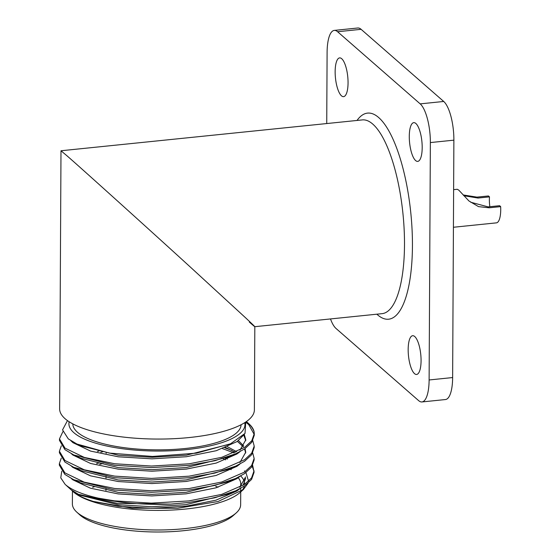 <?xml version="1.0" encoding="UTF-8"?>
<svg xmlns="http://www.w3.org/2000/svg" width="560" height="560" viewBox="0 0 560 560"><rect width="100%" height="100%" fill="white"/><g stroke="black" fill="none" stroke-linecap="round" stroke-linejoin="round"><path stroke-width="0.84" d="M453.621 189.651L457.289 189.28L458.766 190.127L468.937 200.963L478.513 206.626L489.181 207.802L500.661 206.626A18.697 5.929 84.2 0 1 496.44 222.859L453.425 227.262M463.806 195.713L478.016 198.044L489.489 196.875L488.439 195.958L476.966 197.127L463.141 194.943M489.86 206.703A15.582 4.942 84.2 0 1 489.489 196.875M60.998 150.759L362.313 119.91A97.377 30.87 -95.8 0 1 372.715 124.047A97.377 30.87 -95.8 0 1 404.495 244.958A97.377 30.87 -95.8 0 1 382.151 313.649L254.821 326.69L254.387 409.864A97.377 29.708 0.3 0 1 173.299 438.718A97.377 29.708 0.3 0 1 65.135 418.761A97.377 29.708 0.3 0 1 59.633 408.849L60.991 150.766L66.514 155.4C78.393 165.613 146.398 226.94 190.169 266.903L245.343 317.576C256.529 328.034 257.845 329.532 249.298 322.049M335.146 71.638A19.474 6.174 -95.8 0 0 343.588 96.642A19.474 6.174 -95.8 0 0 348.054 82.908A19.474 6.174 -95.8 0 0 339.619 57.897A19.474 6.174 -95.8 0 0 335.146 71.638M408.17 349.447A19.474 6.174 -95.8 0 0 416.605 374.458A19.474 6.174 -95.8 0 0 421.071 360.724A19.474 6.174 -95.8 0 0 412.636 335.713A19.474 6.174 -95.8 0 0 408.17 349.447M409.283 136.381A19.474 6.174 -95.8 0 0 417.718 161.392A19.474 6.174 -95.8 0 0 422.191 147.658A19.474 6.174 -95.8 0 0 413.749 122.647A19.474 6.174 -95.8 0 0 409.283 136.381M236.173 512.953L233.205 515.599A81.018 24.717 -179.7 0 1 156.905 532A81.018 24.717 -179.7 0 1 80.059 515.109A81.018 24.717 -179.7 0 1 79.709 514.801L76.769 512.12A84.133 25.662 0.3 0 0 77.133 512.442A84.133 25.662 0.3 0 0 156.94 529.984A84.133 25.662 0.3 0 0 236.173 512.953A84.133 25.662 0.3 0 0 240.646 504.756L240.716 491.918M241.066 424.753A84.133 25.662 -179.7 0 1 170.814 449.575A84.133 25.662 -179.7 0 1 77.553 432.32A84.133 25.662 -179.7 0 1 72.8 423.871M238.245 477.708A84.133 25.662 -179.7 0 1 240.758 483.987A84.133 25.662 -179.7 0 1 240.205 486.878M62.867 431.697L59.479 438.879L64.981 448.126L84.329 457.422L114.716 463.757L151.522 466.039L189.14 463.813L221.851 457.296L244.664 447.363L251.769 440.783L254.261 433.713L254.128 432.005A97.377 29.708 -179.7 0 0 249.186 424.067L247.464 422.506C250.936 425.558 253.155 428.722 254.128 432.005M59.479 438.879L59.472 440.419L64.974 449.673L73.787 454.965L114.709 465.297L151.515 467.586L189.133 465.36L214.956 460.705L235.774 453.754L244.657 448.903L251.762 442.33L254.254 435.26L254.261 433.713M254.233 434.49L248.759 424.676L245.896 422.31M61.32 445.844L59.416 451.241L64.918 460.495L84.266 469.791L114.653 476.119L151.459 478.401L189.077 476.175L221.781 469.658L244.601 459.725L251.706 453.152L254.198 446.082L252.798 440.664M59.416 451.241L59.409 452.788L64.911 462.042L73.724 467.334L114.646 477.666L151.452 479.948L189.07 477.722L214.886 473.067L235.711 466.123L244.594 461.272L251.692 454.699L254.191 447.622L254.198 446.082M61.257 458.206L59.353 463.603L64.855 472.857L84.203 482.153L114.59 488.481L151.389 490.77L189.014 488.537L221.718 482.02L244.531 472.087L251.636 465.514L254.135 458.444L252.735 453.026M59.353 463.603L59.339 465.15L64.848 474.404L73.654 479.696L114.576 490.028L151.382 492.31L189 490.084L214.823 485.436L235.648 478.485L244.524 473.634L251.629 467.061L254.128 459.991L254.135 458.444M246.211 421.694A97.377 29.708 -179.7 0 1 248.584 423.535M232.022 450.478L224.763 447.804M234.143 452.928L222.551 448.637M240.688 475.972A88.032 26.852 -179.7 0 1 244.356 481.761M244.573 482.839A88.032 26.852 -179.7 0 1 244.643 484.337M244.384 486.052A88.032 26.852 -179.7 0 1 241.472 491.092M248.017 483.28L243.369 489.545L239.967 492.583A88.032 26.852 -179.7 0 1 157.066 510.398A88.032 26.852 -179.7 0 1 73.57 492.044A88.032 26.852 -179.7 0 1 73.192 491.708M244.433 470.897L245.154 471.66M245.959 472.626L248.57 481.243M243.369 489.545L218.022 501.522L177.555 508.284L132.223 508.221L93.359 501.438C83.986 498.477 77.105 495.089 72.709 491.267L71.547 490.175M96.6 463.617A88.032 26.852 -179.7 0 1 99.575 462.819M229.607 468.874A88.032 26.852 -179.7 0 1 231.21 469.637M170.779 504.098A97.377 29.708 0.3 0 1 98.518 498.19C82.901 494.669 71.904 490.175 65.527 484.715L71.141 489.832L78.372 494.277L117.18 503.363L170.779 504.098L188.937 502.453L214.76 497.798L235.585 490.847L244.461 485.996L251.566 479.423L254.058 472.353L252.672 465.395M65.128 484.358L60.781 477.876L61.719 471.289M69.16 421.75A88.032 26.852 0.3 0 0 73.878 432.698A88.032 26.852 0.3 0 0 174.86 450.569A88.032 26.852 0.3 0 0 244.734 422.667M67.48 420.609L62.552 429.891L68.292 438.879L76.944 444.038L109.375 453.089L152.523 456.449L196.476 453.145L230.573 443.772L245.021 433.405L245.735 422.023M246.372 421.582L247.464 422.506M98.518 498.19L114.52 500.85L151.326 503.132L188.944 500.906L221.655 494.389L244.468 484.456L251.573 477.883L254.072 470.806M254.037 471.583L252.224 466.165M99.715 464.373A84.133 25.662 -179.7 0 1 103.075 463.491M218.183 487.151A84.133 25.662 0.3 0 0 215.719 486.36M94.85 486.563A84.133 25.662 0.3 0 0 92.645 487.305M72.45 491.036L72.38 503.874A84.133 25.662 0.3 0 0 76.769 512.12M93.359 501.438L118.132 506.275L151.753 508.291L186.109 506.191L215.985 500.171L236.824 491.029L239.764 488.803M243.026 485.387L245.595 478.492M237.265 466.088L236.677 465.675M225.54 459.837L223.58 459.06M102.599 451.85L100.765 452.228M71.456 478.618L72.772 479.773L90.44 488.194L118.195 493.913L151.816 495.929L186.179 493.829L216.048 487.809L236.894 478.667L239.827 476.441M237.335 453.726L236.74 453.313M235.354 452.403L225.603 447.475M71.519 466.256L72.835 467.404L90.503 475.832L118.265 481.544L151.879 483.567L186.242 481.46L216.118 475.44L236.957 466.305L239.89 464.072M245.7 452.991L244.545 448.98M243.194 446.796L237.398 441.357M71.582 453.887L72.898 455.042L90.573 463.463L118.328 469.182L151.942 471.198L186.305 469.098L216.181 463.078L237.02 453.936L239.96 451.71M245.763 440.622L243.796 435.211M70.854 440.713L72.968 442.68L90.636 451.101L118.391 456.813L152.012 458.836L186.368 456.736L216.244 450.716L237.083 441.574L244.377 434.273M78.372 494.277L80.598 495.313L118.139 504.728L151.76 506.751L186.123 504.644L228.543 494.025L231.84 492.436M239.771 487.256L245.602 476.945M238.329 465.325L237.979 465.052M227.374 459.074L225.547 458.297M98.966 451.08L97.419 451.444M73.654 479.696L80.661 482.944L118.202 492.366L151.823 494.382L186.186 492.282L228.613 481.663L231.903 480.074M238.399 452.956L238.042 452.69M236.747 451.766L227.437 446.712M77.525 468.958L80.724 470.582L118.272 479.997L151.886 482.02L186.249 479.92L228.676 469.301L231.966 467.705M239.897 462.532L245.735 452.214L245.07 448.623M243.74 446.026L238.462 440.594M73.787 454.965L80.787 458.22L118.335 467.635L151.956 469.658L186.312 467.551L228.739 456.932L232.029 455.343M239.967 450.163L245.798 439.852L244.279 434.434M79.002 444.955L80.857 445.851L118.398 455.273L152.019 457.289L186.382 455.189L229.684 444.164M500.661 206.626L499.611 205.709L488.131 206.885L470.708 202.23M326.732 123.55L327.103 52.388A31.164 9.877 84.2 0 1 334.257 30.408L357.777 28A31.164 9.877 84.2 0 1 361.109 29.323L443.709 101.465A31.164 9.877 84.2 0 1 453.88 140.161L452.634 377.559A31.164 9.877 84.2 0 1 445.487 399.539L421.967 401.947A31.164 9.877 84.2 0 1 418.635 400.624L336.035 328.482A31.164 9.877 84.2 0 1 330.491 318.941M334.257 30.408A31.164 9.877 84.2 0 1 337.589 31.731L420.189 103.873A31.164 9.877 84.2 0 1 430.36 142.569L429.114 379.967A31.164 9.877 84.2 0 1 421.967 401.947M357.035 120.449A103.607 32.844 84.2 0 1 378.63 117.509A103.607 32.844 84.2 0 1 412.44 246.162A103.607 32.844 84.2 0 1 377.594 314.846A103.607 32.844 84.2 0 1 376.866 314.188M478.016 198.044L476.966 197.127M489.181 207.802L488.131 206.885M337.589 31.731L361.109 29.323M420.189 103.873L443.709 101.465M430.36 142.569L453.88 140.161M429.114 379.967L452.634 377.559M106.148 452.529L106.148 453.341M106.022 476.385L106.015 478.072M105.959 488.747L105.952 490.434M240.758 483.987L240.744 486.381M240.737 488.278L240.716 491.652M235.585 490.847L228.543 494.025M228.613 481.663L235.648 478.485M80.724 470.582L73.724 467.334M228.676 469.301L235.711 466.123M228.739 456.932L235.774 453.754M80.857 445.851L76.944 444.038M228.802 444.57L230.573 443.772"/></g></svg>
